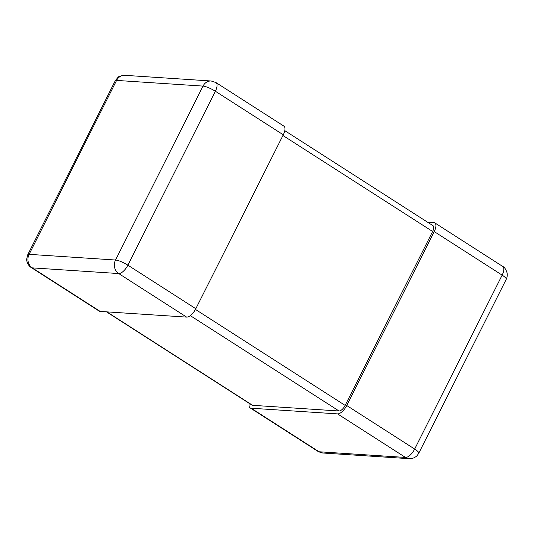 <?xml version="1.0" encoding="UTF-8"?>
<svg xmlns="http://www.w3.org/2000/svg" width="534" height="534" viewBox="0 0 534 534"><rect width="100%" height="100%" fill="white"/><g stroke="black" fill="none" stroke-linecap="round" stroke-linejoin="round"><path stroke-width="0.8" d="M100.205 311.429L32.28 267.874A9.959 4.332 122.7 0 1 31.279 267.561L99.204 311.115A9.959 4.332 -57.3 0 0 100.205 311.429L186.633 317.109A9.959 4.332 -57.3 0 0 195.811 308.732L283.287 134.802A9.959 4.332 -57.3 0 0 283.861 126.104L215.936 82.55A9.959 4.332 122.7 0 1 215.362 91.247L283.287 134.802M427.514 222.157L433.795 222.571A9.959 4.332 122.7 0 1 434.796 222.885A9.959 4.332 122.7 0 1 434.222 231.582L346.746 405.513A9.959 4.332 122.7 0 1 337.575 413.89L251.14 408.21A9.959 4.332 122.7 0 1 250.139 407.896A9.959 4.332 122.7 0 1 249.218 403.357M284.782 130.643L433.007 225.682A6.635 2.89 122.7 0 1 432.627 231.476L345.151 405.406A6.635 2.89 122.7 0 1 339.03 410.993L252.602 405.313A6.635 2.89 122.7 0 1 251.935 405.099L106.486 311.843M195.811 308.732L127.886 265.178A9.959 4.332 122.7 0 1 118.715 273.555A9.959 8.718 -86.2 0 1 115.538 260.025L29.11 254.338A9.959 8.718 93.8 0 0 32.28 267.874L118.715 273.555L186.633 317.109M27.761 254.705A9.959 2.096 -153.3 0 1 29.11 254.338L116.586 80.414L203.013 86.094L115.538 260.025A9.959 2.096 26.7 0 1 127.886 265.178L215.362 91.247A9.959 2.096 26.7 0 0 203.013 86.094A9.959 8.718 -86.2 0 1 211.217 81.001L124.782 75.321A9.959 8.718 -86.2 0 0 116.586 80.414A9.959 2.096 -153.3 0 0 115.237 80.781L27.761 254.705L26.7 258.983C26.279 259.918 27.648 265.592 31.279 267.561M337.575 413.89L405.493 457.444L319.065 451.764L251.14 408.21M250.139 407.896L318.064 451.45A9.959 4.332 -57.3 0 0 319.065 451.764A9.959 8.718 93.8 0 0 322.783 452.999L409.218 458.679A9.959 8.718 -86.2 0 1 405.493 457.444A9.959 4.332 -57.3 0 0 414.671 449.061L346.746 405.513M434.222 231.582L502.147 275.137L414.671 449.061A9.959 2.096 -153.3 0 1 418.763 453.219C416.674 456.45 416.74 456.109 414.404 457.611C412.295 458.519 410.566 458.88 409.218 458.679M502.147 275.137A9.959 4.332 -57.3 0 0 502.721 266.439C504.416 267.093 505.892 269.29 507.14 273.028C507.44 275.504 507.14 277.593 506.239 279.295A9.959 2.096 -153.3 0 0 502.147 275.137M252.602 405.313L106.867 311.863M190.304 315.627L339.03 410.993M345.151 405.406L195.451 309.42M282.933 135.496L432.627 231.476M115.237 80.781L117.807 77.564C118.134 76.596 120.464 75.848 124.782 75.321M215.936 82.55L211.217 81.001M434.796 222.885L502.721 266.439M506.239 279.295L418.763 453.219M322.783 452.999L318.064 451.45"/></g></svg>
